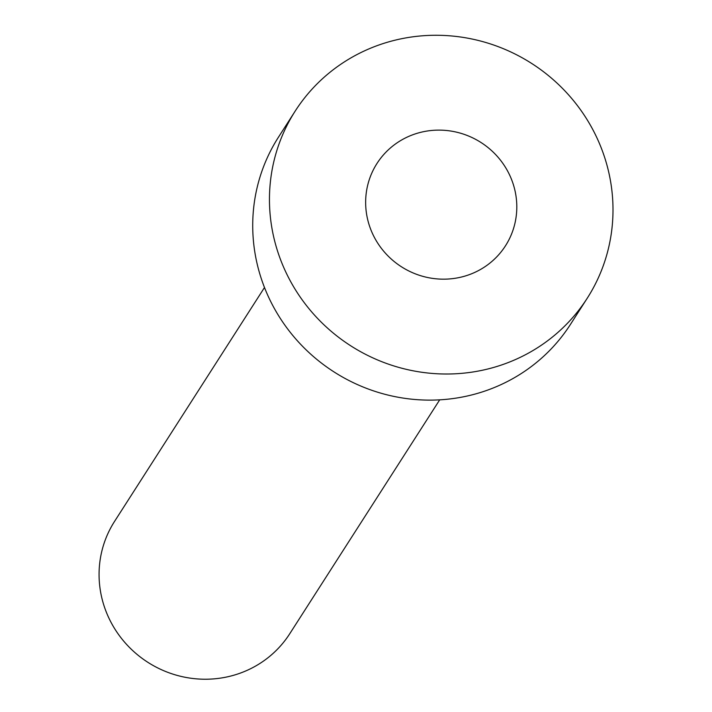 <?xml version="1.0" encoding="UTF-8"?>
<svg xmlns="http://www.w3.org/2000/svg" width="712" height="712" viewBox="0 0 712 712"><rect width="100%" height="100%" fill="white"/><g stroke="black" fill="none" stroke-linecap="round" stroke-linejoin="round"><path stroke-width="1.07" d="M461.18 277.093A76.309 73.781 32.7 0 0 505.467 245.827A76.309 73.781 32.7 0 0 501.773 161.891A76.309 73.781 32.7 0 0 421.273 132.192A76.309 73.781 32.7 0 0 376.986 163.457A76.309 73.781 32.7 0 0 380.671 247.393A76.309 73.781 32.7 0 0 461.18 277.093M439.696 399.841L289.731 633.769A104.059 100.606 -147.3 0 1 229.344 676.4A104.059 100.606 -147.3 0 1 119.563 635.896A104.059 100.606 -147.3 0 1 114.525 521.442L264.49 287.514M587.231 298.239L570.49 324.352A173.434 167.676 -147.3 0 1 469.84 395.409A173.434 167.676 -147.3 0 1 286.874 327.903A173.434 167.676 -147.3 0 1 278.481 137.149L295.222 111.045A173.434 167.676 -147.3 0 1 395.872 39.988A173.434 167.676 -147.3 0 1 578.847 107.485A173.434 167.676 -147.3 0 1 587.231 298.239A173.434 167.676 -147.3 0 1 486.581 369.297A173.434 167.676 -147.3 0 1 303.606 301.799A173.434 167.676 -147.3 0 1 295.222 111.045"/></g></svg>
